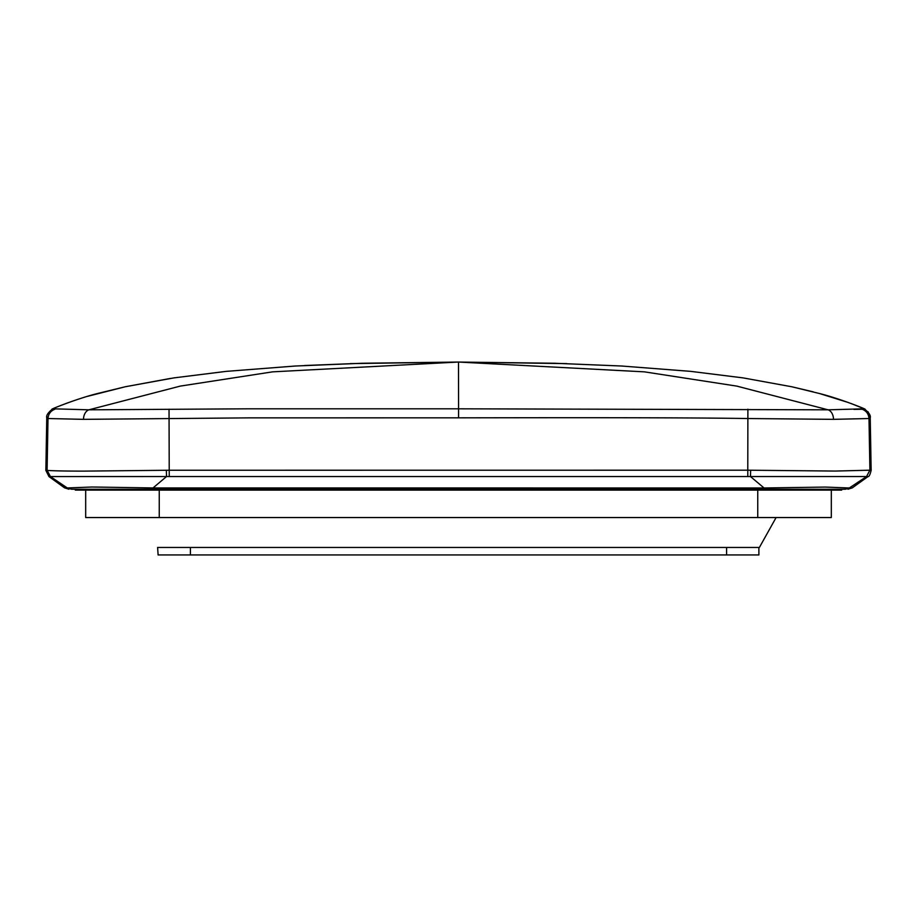 <?xml version="1.0" encoding="UTF-8"?>
<svg xmlns="http://www.w3.org/2000/svg" width="917" height="917" viewBox="0 0 917 917"><rect width="100%" height="100%" fill="white"/><g stroke="black" fill="none" stroke-linecap="round" stroke-linejoin="round"><path stroke-width="1.38" d="M831.318 490.114L831.318 517.543L85.682 517.543L85.682 490.114M758.886 547.46L157.609 547.46L158.114 554.945L758.886 554.945L758.886 547.46L726.585 547.46L726.585 554.945M776.103 517.543L759.391 547.46M864.158 408.764L864.158 408.764C868.903 412.467 870.932 415.493 870.233 417.831L868.995 418.53L833.507 419.344L747.768 418.53C707.878 417.969 659.529 417.487 458.569 417.831L248.369 417.865L83.493 419.344L48.005 418.53L46.767 417.831L45.85 470.364L47.134 470.238L50.366 476.542L67.308 487.947C63.548 487.764 63.548 487.764 67.308 487.947L91.838 487.019L153.036 487.936L764.044 487.97L824.979 487.076L849.337 487.97L845.554 489.231L841.668 489.231L841.668 490.114L75.332 490.114L75.332 489.231M159.249 517.543L159.249 489.231L144.68 489.231M833.507 419.344A9.972 7.049 -90 0 0 828.097 409.819L458.58 408.81L458.5 362.055L644.456 371.855L736.741 386.103L828.097 409.819L864.146 408.81M350.237 363.613L458.5 362.055L566.763 363.613M853.91 409.395L861.82 409.257M813.161 391.834L791.795 386.768L743.125 377.896L690.788 371.374L621.703 366.021L554.464 363.258L458.374 362.055L554.464 363.258L621.703 366.021L690.799 371.374L743.125 377.896L791.795 386.768L819.431 393.508C838.287 398.184 863.08 407.985 865.109 409.177M458.569 417.831L458.58 408.81L248.369 408.81L88.903 409.819L180.271 386.103L272.544 371.855L458.259 362.055M83.493 419.344A9.972 7.049 -90 0 1 88.903 409.819L52.854 408.81M67.124 487.936L50.412 476.553L47.099 470.226L48.005 418.53L47.099 470.226C45.288 470.559 60.144 471.143 83.848 471.12L169.221 470.238L169.037 409.2M166.367 470.238L166.516 476.553L169.255 476.542L169.221 470.238L747.779 470.192L747.894 409.2M169.255 476.542L747.802 476.542L747.779 470.192L835.181 471.063L869.901 470.192L868.995 418.53C868.628 413.911 866.301 410.805 862.049 409.2M868.995 418.53L869.901 470.192L871.15 470.352L870.233 417.728L868.078 411.779M52.842 408.764C48.062 412.535 46.045 415.55 46.767 417.82L46.767 417.751M48.005 418.53C48.349 413.957 50.664 410.839 54.951 409.2M45.85 470.364L48.945 476.565L166.516 476.553L153.036 487.936L153.082 489.231L845.176 489.231L849.337 487.97L866.542 476.553L868.032 476.565C869.018 476.851 870.061 474.788 871.15 470.352M747.802 476.542L866.542 476.553L869.866 470.192L866.588 476.542M750.645 470.192L750.484 476.553L764.044 487.97L764.021 489.231M71.503 489.231L67.308 487.947L71.503 489.231L153.082 489.231M190.415 554.945L190.415 547.46L158.114 547.46M757.751 489.231L757.751 517.543M819.431 393.508L848.489 402.563M851.32 403.595L865.098 409.177M54.275 408.145L51.902 409.177C53.931 407.985 78.713 398.184 97.569 393.508L125.205 386.768L173.875 377.896L226.212 371.374L295.297 366.021L362.536 363.258L458.374 362.055L362.536 363.258L304.536 365.516M170.47 378.423L125.205 386.768L87.608 396.327M77.292 399.548L70.494 401.852M68.511 402.563L65.68 403.606M61.221 405.303L57.175 406.93M46.87 416.513L46.79 417.281M48.945 476.565L64.694 487.947M868.032 476.565L852.134 487.97M64.522 487.821L68.901 489.231M847.973 489.231L852.34 487.833"/></g></svg>
